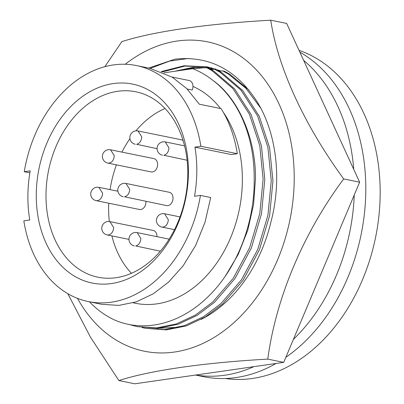 <?xml version="1.0" encoding="UTF-8"?>
<svg xmlns="http://www.w3.org/2000/svg" width="404" height="404" viewBox="0 0 404 404"><rect width="100%" height="100%" fill="white"/><g stroke="black" fill="none" stroke-linecap="round" stroke-linejoin="round"><path stroke-width="0.61" d="M219.266 70.352L217.711 70.311M219.892 70.594L218.19 70.574M215.317 68.953L209.575 68.655M215.948 69.16L210.055 68.912M211.317 67.781L192.88 67.357L174.467 71.321M211.959 67.953L195.183 67.529L178.376 70.756M220.932 71.018L207.272 66.837L184.123 65.761L161.055 71.614M207.924 66.973L184.926 66.079L162.039 72.008M201.187 319.387A133.335 98.303 -78.5 0 0 270.837 222.402C282.063 180.356 276.811 134.588 257.898 103.02C237.239 70.059 209.595 55.439 174.972 59.171L148.692 68.064M149.934 327.306L154.131 328.028M156.641 328.336L178.997 327.23M77.477 298.374A157.873 116.397 -78.5 0 0 115.564 339.703A157.873 116.397 -78.5 0 0 277.694 259.514A157.873 116.397 -78.5 0 0 236.239 53.338A157.873 116.397 -78.5 0 0 125.205 64.266M267.771 359.116C204.298 362.646 150.52 370.347 118.882 380.548L134.825 383.8L283.719 362.363L359.641 182.189L286.673 23.452L270.731 20.2C277.826 67.402 304 124.589 343.698 178.937C303.146 233.335 275.897 298.293 267.771 359.116L283.719 362.363M343.698 178.937L359.641 182.189M104.838 66.705L121.841 41.637C153.081 31.532 206.621 23.78 270.731 20.2M118.882 380.548L90.43 337.123L67.827 293.693M188.431 58.459L169.685 61.07L150.268 68.387M187.128 160.242L163.802 155.257C166.892 154.414 168.609 151.939 168.953 147.834L165.216 141.915L184.578 145.859M164.59 213.761A6.797 6.797 0 0 0 156.434 220.357A6.797 6.797 0 0 0 161.888 227.078L163.176 227.109C166.266 226.265 167.983 223.791 168.322 219.685L164.59 213.767L180.022 216.908M109.913 221.629A6.797 6.797 0 0 0 101.763 228.23A6.797 6.797 0 0 0 107.212 234.951L108.499 234.982C111.595 234.133 113.312 231.659 113.65 227.558L109.913 221.634L153.252 230.467A6.792 5.01 -78.5 0 1 156.979 236.658M110.544 149.783A6.797 6.797 0 0 0 102.389 156.378A6.797 6.797 0 0 0 107.843 163.1L109.13 163.13C112.221 162.287 113.938 159.812 114.276 155.707L110.544 149.788L153.879 158.621A6.792 5.01 -78.5 0 1 157.565 165.408A6.792 5.01 -78.5 0 1 152.465 171.963A6.792 5.01 -78.5 0 1 151.167 171.927L107.828 163.095M157.065 148.682L136.592 144.284C139.688 143.44 141.405 140.961 141.743 136.86L138.006 130.941L181.346 139.774A6.792 5.01 -78.5 0 1 183.143 140.678M98.884 187.34A6.797 6.797 0 0 0 90.728 193.94A6.797 6.797 0 0 0 96.182 200.662L97.47 200.687C100.561 199.844 102.278 197.369 102.616 193.263L98.884 187.345L117.902 191.218M96.167 200.652L139.506 209.489A6.792 5.01 -78.5 0 0 140.804 209.524A6.792 5.01 -78.5 0 0 145.93 201.379M160.312 251.202L135.709 245.955C138.799 245.112 140.516 242.637 140.86 238.532L137.123 232.613L169.15 239.138M124.548 196.788C127.639 195.945 129.356 193.471 129.694 189.365L125.962 183.446L169.296 192.279A6.792 5.01 -78.5 0 1 172.983 199.071A6.792 5.01 -78.5 0 1 167.882 205.626A6.792 5.01 -78.5 0 1 166.584 205.591L124.548 196.788M165.029 108.464A94.627 69.766 -78.5 0 0 135.901 130.84M129.936 138.633A94.627 69.766 -78.5 0 0 121.947 152.111M116.428 164.847A94.627 69.766 -78.5 0 0 110.065 189.622M108.737 203.217A94.627 69.766 -78.5 0 0 108.626 207.474A94.627 69.766 -78.5 0 0 109.327 221.538M187.825 174.281A94.627 69.766 -78.5 0 0 135.81 91.774A94.627 69.766 -78.5 0 0 45.99 194.703A94.627 69.766 -78.5 0 0 98.005 277.21A94.627 69.766 -78.5 0 0 187.825 174.281M188.426 172.614A101.505 74.836 -78.5 0 0 113.226 83.583A101.505 74.836 -78.5 0 0 36.274 194.516A101.505 74.836 -78.5 0 0 111.479 283.542A101.505 74.836 -78.5 0 0 188.426 172.614M133.199 302.823L135.396 303.268A112.691 83.083 -78.5 0 0 242.365 180.694A112.691 83.083 -78.5 0 0 223.397 112.433M237.315 153.712A120.432 88.789 -78.5 0 0 221.145 108.651L199.308 104.197L186.714 88.562L172.245 77.164L149.788 68.286L136.411 65.559A120.432 88.789 -78.5 0 1 200.869 146.278L237.315 153.712L231.371 154.565L194.93 147.137A112.691 83.083 101.5 0 1 196.809 171.407A112.691 83.083 101.5 0 1 194.501 196.278L200.44 195.425L210.701 197.516L205.035 222.185L195.622 245.486L183.098 265.862L168.458 282.214L153.167 293.87L136.325 301.839L118.821 305.404L101.672 304.298L88.294 301.566A120.432 88.789 -78.5 0 0 200.44 195.425M88.294 301.566A120.432 88.789 -78.5 0 1 23.836 220.847L29.775 219.993A112.691 83.083 101.5 0 1 27.891 195.723A112.691 83.083 101.5 0 1 30.204 170.852L24.265 171.705L29.866 172.846M225.265 378.503A168.604 124.306 -78.5 0 0 380.164 194.208A168.604 124.306 -78.5 0 0 299.041 50.349M195.778 375.023A171.013 126.083 -78.5 0 0 224.77 375.225A171.013 126.083 -78.5 0 0 253.838 366.665M293.405 339.375A171.013 126.083 -78.5 0 0 354.252 194.981M353.752 169.377A171.013 126.083 -78.5 0 0 303.662 60.408M195.556 375.058L203.47 376.669A171.013 126.083 -78.5 0 0 236.158 377.543A171.013 126.083 -78.5 0 0 276.073 363.464M285.855 357.293A171.013 126.083 -78.5 0 0 365.57 198.955A171.013 126.083 -78.5 0 0 299.869 52.151M163.979 72.831L192.693 68.695C199.909 71.478 206.671 75.397 212.969 80.452C238.825 98.652 256.151 139.749 255.444 179.25L253.581 204.51L247.793 230.139L238.183 254.51L225.341 276.068M111.878 235.896A94.627 69.766 -78.5 0 0 131.426 273.291M136.411 65.559A120.432 88.789 -78.5 0 0 24.265 171.705M200.869 146.278L194.93 147.137M172.008 77.023L189.193 80.527A6.883 5.075 -78.5 0 1 192.238 90.057L187.173 89.021M220.544 108.525A112.691 83.083 -78.5 0 0 192.976 86.431M212.969 80.452A128.447 94.703 -78.5 0 1 254.177 178.992C254.858 222.276 237.33 267.685 209.519 295.279C181.76 323.422 145.546 333.042 115.211 320.281A135.229 99.702 101.5 0 1 89.42 301.798M192.693 68.695L206.444 67.559L212.09 70.72L232.891 88.547L249.44 114.266L259.757 145.576L263.115 179.048L259.807 213.479L249.632 247.738L233.31 278.189L212.787 301.97L195.465 315.019L176.386 323.937L156.56 327.902L137.128 326.624L128.881 324.422M206.444 67.559L208.131 67.902L213.777 71.064L234.578 88.89L251.126 114.61L261.439 145.92L264.802 179.391L261.489 213.822L251.318 248.081L234.997 278.533L214.474 302.313L197.152 315.362L178.073 324.286L158.242 328.245L137.133 326.624M211.105 69.493L214.58 69.22L220.225 72.377L241.026 90.203L257.575 115.928L267.887 147.233L271.251 180.704L267.938 215.135L257.767 249.394L241.446 279.846L220.922 303.626L203.601 316.68L184.522 325.599L164.691 329.563L145.263 328.285L142.056 327.553M214.58 69.22L216.266 69.564L221.912 72.72L242.713 90.547L259.262 116.271L269.574 147.576L272.937 181.048L269.625 215.478L259.454 249.738L243.132 280.189L222.609 303.97L205.288 317.024L186.209 325.942L166.377 329.906L145.268 328.285M219.241 71.149L222.715 70.877L228.361 74.033L245.91 88.289L260.782 108.196M222.715 70.877L224.402 71.22L230.048 74.376L248.889 90.011M165.216 141.91A6.797 6.797 0 0 0 157.06 148.51A6.797 6.797 0 0 0 162.514 155.232M138.006 130.931A6.797 6.797 0 0 0 129.856 137.532A6.797 6.797 0 0 0 135.305 144.253M137.123 232.608A6.797 6.797 0 0 0 128.967 239.208A6.797 6.797 0 0 0 134.421 245.93M125.962 183.441A6.797 6.797 0 0 0 117.806 190.042A6.797 6.797 0 0 0 123.26 196.763M187.815 175.195L187.683 179.265M107.201 234.941L128.967 239.38M161.873 227.073L174.503 229.649"/></g></svg>
